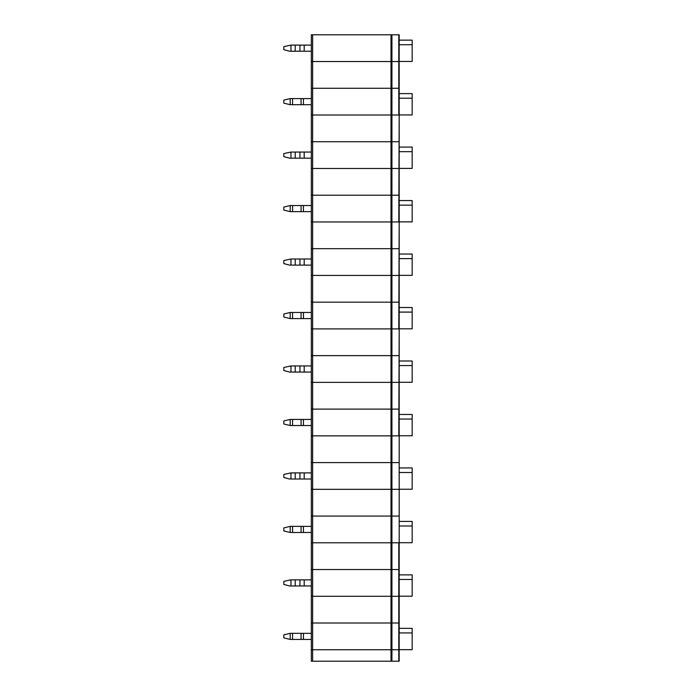 <?xml version="1.0" encoding="UTF-8"?>
<svg xmlns="http://www.w3.org/2000/svg" width="696" height="696" viewBox="0 0 696 696"><rect width="100%" height="100%" fill="white"/><g stroke="black" fill="none" stroke-linecap="round" stroke-linejoin="round"><path stroke-width="1.04" d="M398.799 661.2L398.799 542.793L391.926 542.793L391.926 569.528L391.004 569.528L398.799 569.528L391.926 569.528L391.926 596.272L399.182 596.272L391.004 596.272L391.926 596.272L391.926 623.007L391.004 623.007L398.799 623.007L391.926 623.007L391.926 649.742L391.004 649.742L398.799 649.742L391.926 649.742L391.926 661.2L399.182 661.2L399.182 34.8L391.926 34.8L391.926 61.535L398.799 61.535L391.004 61.535L391.926 61.535L391.926 88.27L311.329 88.27L311.329 61.535L391.004 61.535L311.329 61.535L311.329 34.8L391.926 34.8M391.926 661.2L311.329 661.2L311.329 168.484L398.799 168.484L311.329 168.484L311.329 141.749L391.926 141.749L311.329 141.749L311.329 88.27L398.799 88.27L391.926 88.27L391.926 141.749L398.799 141.749L391.926 141.749L391.926 195.219L311.329 195.219L398.799 195.219L391.926 195.219L391.926 248.69L311.329 248.69L398.799 248.69L391.926 248.69L391.926 275.433L398.799 275.433L311.329 275.433L391.926 275.433L391.926 302.168L311.329 302.168L398.799 302.168L391.926 302.168L391.926 355.639L311.329 355.639L398.799 355.639L391.926 355.639L391.926 382.374L398.799 382.374L311.329 382.374L391.926 382.374L391.926 409.109L311.329 409.109L398.799 409.109L391.926 409.109L391.926 462.588L311.329 462.588L398.799 462.588L391.926 462.588L391.926 489.323L398.799 489.323L311.329 489.323L391.926 489.323L391.926 516.058L311.329 516.058L398.799 516.058L391.926 516.058L391.926 542.793L391.004 542.793L399.182 542.793L399.182 435.853L391.004 435.853L398.799 435.853L399.182 328.904L391.004 328.904L398.799 328.904L399.182 221.954L391.004 221.954L398.799 221.954L399.182 115.014L391.004 115.014L398.799 115.014L398.799 34.8M312.635 661.2L312.635 649.742L311.329 649.742L391.004 649.742L312.635 649.742L312.635 623.007L311.329 623.007L391.004 623.007L312.635 623.007L312.635 596.272L311.329 596.272L391.004 596.272L312.635 596.272L312.635 569.528L311.329 569.528L391.004 569.528L312.635 569.528L312.635 542.793L391.004 542.793L391.004 661.2M312.635 34.8L312.635 115.014L311.329 115.014L312.635 115.014L312.635 221.954L311.329 221.954L391.004 221.954L391.004 542.793L312.635 542.793L312.635 435.853L391.004 435.853L312.635 435.853L312.635 328.904L391.004 328.904L312.635 328.904L312.635 221.954L391.004 221.954L391.004 115.014L312.635 115.014L391.004 115.014L391.004 34.8M283.829 207.06L283.829 210.114L290.206 211.645L290.206 205.529L283.829 207.06M399.182 221.876L412.171 221.876L412.171 205.146L399.182 205.146M412.171 205.146L412.171 200.57L399.182 200.57M311.329 211.645L290.206 211.645M292.564 211.645L292.564 205.529L290.206 205.529M292.564 205.529L311.329 205.529M283.829 100.111L283.829 103.173L290.206 104.696L290.206 98.588L283.829 100.111M399.182 114.936L412.171 114.936L412.171 98.206L399.182 98.206M412.171 98.206L412.171 93.621L399.182 93.621M311.329 104.696L290.206 104.696M292.564 104.696L292.564 98.588L290.206 98.588M292.564 98.588L311.329 98.588M311.329 45.11L299.941 45.11L299.941 51.226L289.536 51.226L283.829 49.694L283.829 46.641L290.963 45.11L290.963 51.226M311.329 51.226L299.941 51.226M290.963 45.11L299.941 45.11M399.182 61.457L412.171 61.457L412.171 40.151L399.182 40.151M412.171 44.727L399.182 44.727M311.329 152.059L299.941 152.059L299.941 158.166L289.536 158.166L283.829 156.644L283.829 153.59L290.963 152.059L290.963 158.166M311.329 158.166L299.941 158.166M290.963 152.059L299.941 152.059M399.182 168.406L412.171 168.406L412.171 147.091L399.182 147.091M412.171 151.676L399.182 151.676M311.329 259.008L299.941 259.008L299.941 265.115L289.536 265.115L283.829 263.593L283.829 260.53L290.963 259.008L290.963 265.115M311.329 265.115L299.941 265.115M290.963 259.008L299.941 259.008M399.182 275.355L412.171 275.355L412.171 254.04L399.182 254.04M412.171 258.625L399.182 258.625M311.329 328.904L312.635 328.904L311.329 328.904M283.829 314.009L283.829 317.063L290.206 318.594L290.206 312.478L283.829 314.009M399.182 328.825L412.171 328.825L412.171 312.095L399.182 312.095M412.171 312.095L412.171 307.51L399.182 307.51M311.329 318.594L290.206 318.594M292.564 318.594L292.564 312.478L290.206 312.478M292.564 312.478L311.329 312.478M311.329 365.948L299.941 365.948L299.941 372.064L289.536 372.064L283.829 370.533L283.829 367.479L290.963 365.948L290.963 372.064M311.329 372.064L299.941 372.064M290.963 365.948L299.941 365.948M399.182 382.295L412.171 382.295L412.171 360.989L399.182 360.989M412.171 365.574L399.182 365.574M311.329 435.853L312.635 435.853L311.329 435.853M283.829 420.95L283.829 424.012L290.206 425.534L290.206 419.427L283.829 420.95M399.182 435.774L412.171 435.774L412.171 419.044L399.182 419.044M412.171 419.044L412.171 414.459L399.182 414.459M311.329 425.534L290.206 425.534M292.564 425.534L292.564 419.427L290.206 419.427M292.564 419.427L311.329 419.427M311.329 472.897L299.941 472.897L299.941 479.013L289.536 479.013L283.829 477.482L283.829 474.428L290.963 472.897L290.963 479.013M311.329 479.013L299.941 479.013M290.963 472.897L299.941 472.897M399.182 489.245L412.171 489.245L412.171 467.93L399.182 467.93M412.171 472.514L399.182 472.514M311.329 542.793L312.635 542.793L311.329 542.793M283.829 527.899L283.829 530.952L290.206 532.483L290.206 526.367L283.829 527.899M399.182 542.715L412.171 542.715L412.171 525.993L399.182 525.993M412.171 525.993L412.171 521.408L399.182 521.408M311.329 532.483L290.206 532.483M292.564 532.483L292.564 526.367L290.206 526.367M292.564 526.367L311.329 526.367M311.329 579.846L299.941 579.846L299.941 585.954L289.536 585.954L283.829 584.431L283.829 581.369L290.963 579.846L290.963 585.954M311.329 585.954L299.941 585.954M290.963 579.846L299.941 579.846M399.182 596.194L412.171 596.194L412.171 574.879L399.182 574.879M412.171 579.463L399.182 579.463M283.829 634.848L283.829 637.901L290.206 639.433L290.206 633.317L283.829 634.848M399.182 649.664L412.171 649.664L412.171 632.934L399.182 632.934M412.171 632.934L412.171 628.349L399.182 628.349M311.329 639.433L290.206 639.433M292.564 639.433L292.564 633.317L290.206 633.317M292.564 633.317L311.329 633.317M301.072 211.645L301.072 205.529M303.43 211.645L303.43 205.529M301.072 104.696L301.072 98.588M303.43 104.696L303.43 98.588M304.195 45.11L304.195 51.226M295.217 45.11L295.217 51.226M304.195 152.059L304.195 158.166M295.217 152.059L295.217 158.166M304.195 259.008L304.195 265.115M295.217 259.008L295.217 265.115M301.072 318.594L301.072 312.478M303.43 318.594L303.43 312.478M304.195 365.948L304.195 372.064M295.217 365.948L295.217 372.064M301.072 425.534L301.072 419.427M303.43 425.534L303.43 419.427M304.195 472.897L304.195 479.013M295.217 472.897L295.217 479.013M301.072 532.483L301.072 526.367M303.43 532.483L303.43 526.367M304.195 579.846L304.195 585.954M295.217 579.846L295.217 585.954M301.072 639.433L301.072 633.317M303.43 639.433L303.43 633.317"/></g></svg>

